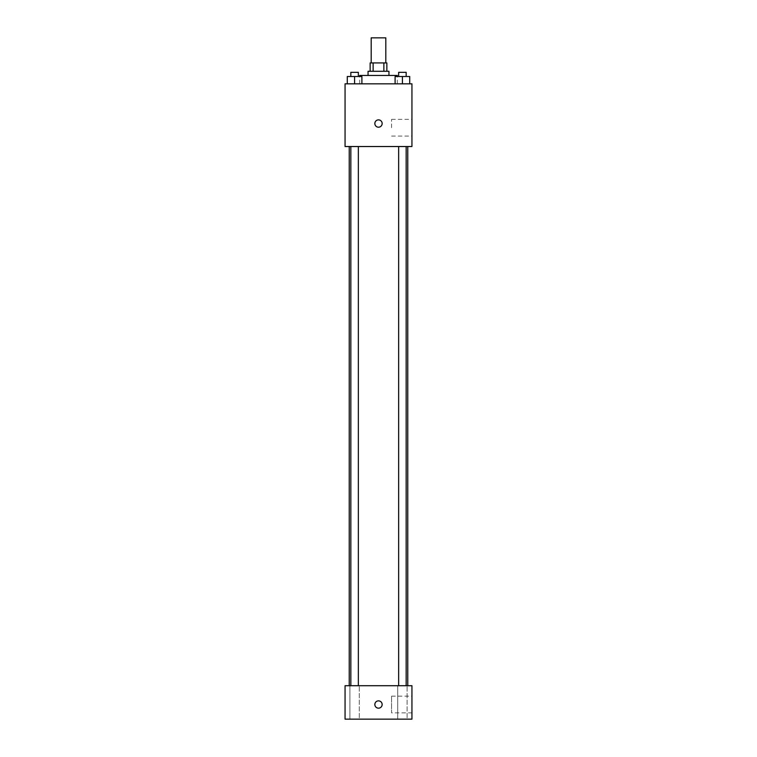 <?xml version="1.0" encoding="UTF-8"?>
<svg xmlns="http://www.w3.org/2000/svg" width="757" height="757" viewBox="0 0 757 757"><rect width="100%" height="100%" fill="white"/><g stroke="black" fill="none" stroke-linecap="round" stroke-linejoin="round"><path stroke-width="0.57" stroke-dasharray="3.79 2.84" d="M371.185 37.85L385.815 37.85M378.5 62.926L371.185 62.926L378.5 62.926M383.865 71.29L383.865 62.926L386.855 62.926L386.855 71.29L373.135 71.29L386.855 71.29M383.865 62.926L370.145 62.926L370.145 71.29L373.135 71.29L370.145 71.29M388.947 71.29L368.053 71.29M368.053 75.463L388.947 75.463L368.053 75.463M373.135 71.29L373.135 62.926M359.689 75.463L397.311 75.463M378.5 83.828L359.689 83.828L378.5 83.828M347.274 83.828L361.903 83.828L347.274 83.828L361.903 83.828L347.274 83.828L361.903 83.828L354.588 83.828L354.588 76.514L347.274 76.514L358.354 76.514L347.274 76.514L347.274 83.828L354.588 83.828L347.274 83.828L347.274 76.514L347.274 83.828L361.903 83.828L354.588 83.828L354.588 76.514L361.903 76.514L350.832 76.514L361.903 76.514L361.903 83.828L361.903 76.514M395.097 83.828L409.726 83.828L395.097 83.828L409.726 83.828L395.097 83.828L409.726 83.828L402.412 83.828L402.412 76.514L395.097 76.514L406.168 76.514L395.097 76.514L395.097 83.828L402.412 83.828L395.097 83.828L395.097 76.514L395.097 83.828L409.726 83.828L402.412 83.828L402.412 76.514L409.726 76.514L398.646 76.514L409.726 76.514L409.726 83.828L409.726 76.514M411.94 83.828L345.06 83.828L345.06 146.527L411.94 146.527L411.94 83.828M345.06 123.533L345.06 127.195L345.069 123.533M378.5 146.527L349.242 146.527L378.5 146.527M402.412 146.527L398.646 146.527L402.412 146.527M354.588 146.527L358.354 146.527L354.588 146.527M411.94 127.715L411.94 119.351L411.94 127.715M378.5 119.88A3.662 3.662 0 0 0 375.33 125.359A3.662 3.662 0 0 0 381.67 125.359A3.662 3.662 0 0 0 378.5 119.88A3.662 3.662 0 0 0 375.33 125.359A3.662 3.662 0 0 0 381.67 125.359A3.662 3.662 0 0 0 378.5 119.88M378.5 127.195A3.662 3.662 0 0 1 375.33 121.707A3.662 3.662 0 0 1 381.67 121.707A3.662 3.662 0 0 1 378.5 127.195M391.577 127.715L391.577 119.351L391.577 127.715M378.5 685.71L349.242 685.71L378.5 685.71M402.412 685.71L397.709 685.71L402.412 685.71M354.588 685.71L359.291 685.71L354.588 685.71M411.94 685.71L345.06 685.71L345.06 719.15L411.94 719.15L411.94 685.71M378.5 700.859A3.662 3.662 0 0 0 375.33 706.347A3.662 3.662 0 0 0 381.67 706.347A3.662 3.662 0 0 0 378.5 700.859A3.662 3.662 0 0 0 375.33 706.347A3.662 3.662 0 0 0 381.67 706.347A3.662 3.662 0 0 0 378.5 700.859M345.06 708.173L345.069 700.859L345.06 708.173M411.94 712.876L411.94 696.166L411.94 712.876L391.577 712.876L391.577 696.166L391.577 712.876M407.105 719.15L397.709 719.15L407.105 719.15L397.709 719.15L407.105 719.15L407.105 685.71L407.105 719.15M359.291 719.15L349.895 719.15L359.291 719.15L349.895 719.15L359.291 719.15L359.291 685.71L359.291 719.15M378.5 708.173A3.662 3.662 0 0 1 375.33 702.695A3.662 3.662 0 0 1 381.67 702.695A3.662 3.662 0 0 1 378.5 708.173M398.646 76.514L398.646 72.331L406.168 72.331L398.646 72.331L406.168 72.331L406.168 76.514M402.412 83.828L402.412 76.514M350.832 76.514L350.832 72.331L358.354 72.331L350.832 72.331L358.354 72.331L358.354 76.514M354.588 83.828L354.588 76.514M397.311 83.828L397.311 76.514M359.689 83.828L359.689 76.514M391.577 136.071L411.94 136.071M391.577 119.351L411.94 119.351M358.354 685.71L358.354 146.527M350.832 685.71L350.832 146.527M406.168 685.71L406.168 146.527M398.646 685.71L398.646 146.527M349.895 719.15L349.895 685.71L349.895 719.15M397.709 719.15L397.709 685.71L397.709 719.15M391.577 696.166L411.94 696.166"/><path stroke-width="1.14" d="M385.815 62.926L385.815 37.85L371.185 37.85L371.185 62.926M373.135 71.29L373.135 62.926L370.145 62.926L370.145 71.29M373.135 62.926L386.855 62.926L386.855 71.29M383.865 71.29L383.865 62.926M368.053 75.463L368.053 71.29L388.947 71.29L388.947 75.463M397.311 76.514L397.311 75.463L359.689 75.463L359.689 76.514M345.06 83.828L411.94 83.828L411.94 146.527L345.06 146.527L345.06 83.828M378.5 127.195A3.662 3.662 0 0 1 375.33 121.707A3.662 3.662 0 0 1 381.67 121.707A3.662 3.662 0 0 1 378.5 127.195M345.06 685.71L411.94 685.71L411.94 719.15L345.06 719.15L345.06 685.71M378.5 708.173A3.662 3.662 0 0 1 375.33 702.695A3.662 3.662 0 0 1 381.67 702.695A3.662 3.662 0 0 1 378.5 708.173M395.097 83.828L395.097 76.514L409.726 76.514L409.726 83.828L409.726 76.514M402.412 83.828L402.412 76.514M406.168 76.514L406.168 72.331L398.646 72.331L398.646 76.514M347.274 83.828L347.274 76.514L361.903 76.514L361.903 83.828L361.903 76.514M354.588 83.828L354.588 76.514M358.354 76.514L358.354 72.331L350.832 72.331L350.832 76.514M407.758 685.71L407.758 146.527M349.242 685.71L349.242 146.527M398.646 146.527L398.646 685.71M406.168 146.527L406.168 685.71M358.354 685.71L358.354 146.527M350.832 685.71L350.832 146.527"/></g></svg>
